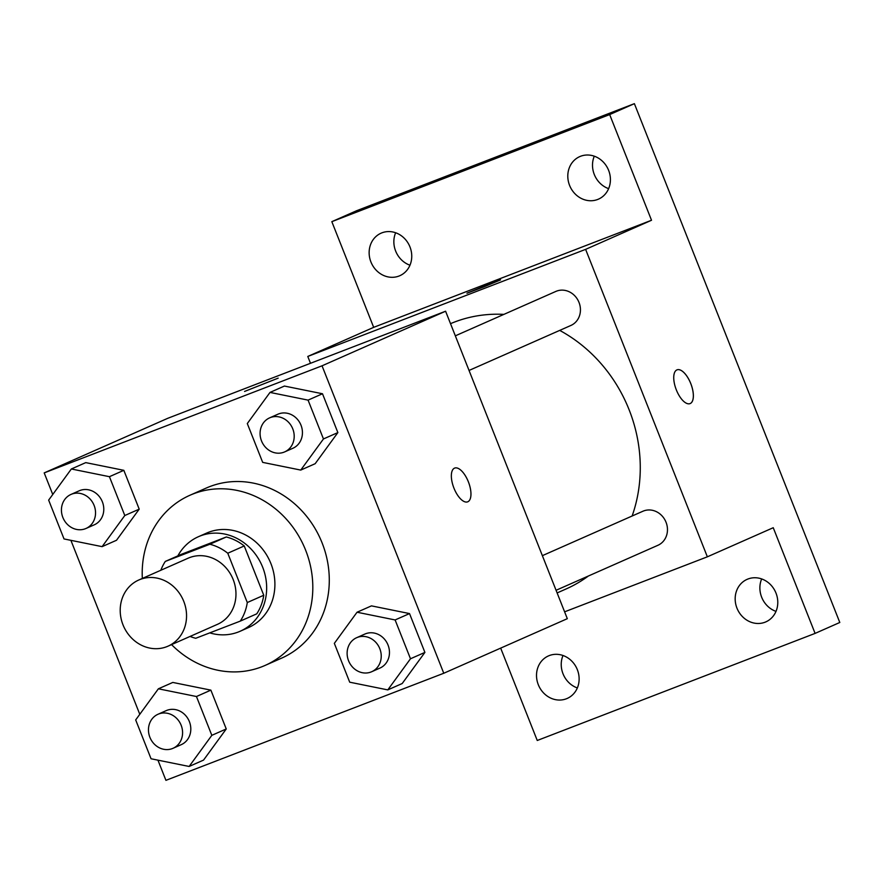 <?xml version="1.0" encoding="UTF-8"?>
<svg xmlns="http://www.w3.org/2000/svg" width="884" height="884" viewBox="0 0 884 884"><rect width="100%" height="100%" fill="white"/><g stroke="black" fill="none" stroke-linecap="round" stroke-linejoin="round"><path stroke-width="1.33" d="M140.059 579.473A36.178 32.564 66.2 0 1 183.474 600.656A36.178 32.564 66.2 0 1 167.993 646.182A36.178 32.564 66.2 0 1 123.594 626.259A36.178 32.564 66.2 0 1 138.755 580.014A36.178 32.564 66.2 0 1 140.059 579.473M138.755 580.014L188.181 558.18A36.178 32.564 66.2 0 1 189.485 557.638A36.178 32.564 66.2 0 1 232.89 578.832A36.178 32.564 66.2 0 1 217.42 624.358L167.993 646.182M247.288 602.534L227.774 553.229A49.117 44.211 66.2 0 0 209.862 544.246L226.326 536.975A49.117 44.211 66.2 0 1 244.238 545.958L263.763 595.252L247.288 602.534A49.117 44.211 66.2 0 1 240.293 621.109L195.74 638.281A49.117 44.211 66.2 0 1 190.06 636.436M209.862 544.246L165.308 561.417A49.117 44.211 66.2 0 0 160.833 570.257M244.238 545.958L227.774 553.229M226.326 536.975L181.784 554.146L165.308 561.417M263.763 595.252A49.117 44.211 66.2 0 1 256.758 613.839L240.293 621.109M209.762 632.878A51.681 46.509 -113.8 0 0 240.15 631.253A51.681 46.509 -113.8 0 0 262.681 567.252A51.681 46.509 -113.8 0 0 198.392 536.721A51.681 46.509 -113.8 0 0 177.85 555.881M198.392 536.721L206.624 533.085A51.681 46.509 66.2 0 1 208.491 532.312A51.681 46.509 66.2 0 1 270.924 563.616A51.681 46.509 66.2 0 1 248.393 627.618L240.15 631.253M142.335 578.434A93.019 83.726 66.2 0 1 189.927 495.261A93.019 83.726 66.2 0 1 193.276 493.88A93.019 83.726 66.2 0 1 304.892 548.367A93.019 83.726 66.2 0 1 265.089 665.431A93.019 83.726 66.2 0 1 171.562 644.613M189.927 495.261L206.392 487.99A93.019 83.726 66.2 0 1 209.751 486.609A93.019 83.726 66.2 0 1 321.367 541.096A93.019 83.726 66.2 0 1 281.565 658.16L265.089 665.431M387.789 689.896L402.198 683.531L424.906 652.403L409.524 613.573L371.457 605.871L357.037 612.236L334.34 643.364L349.71 682.194L387.789 689.896L410.485 658.768L395.115 619.949L357.037 612.236M189.132 766.461L203.552 760.096L226.249 728.969L210.878 690.139L172.8 682.437L158.38 688.802L135.683 719.93L151.053 758.759L189.132 766.461L211.828 735.333L196.458 696.515L158.38 688.802M157.938 760.152L165.927 780.34L443.768 673.254L322.041 365.81L44.2 472.896L52.753 494.488M70.897 540.334L139.782 714.305M300.748 470.078L315.168 463.702L337.865 432.585L322.494 393.756L284.416 386.054L270.007 392.419L247.299 423.546L262.681 462.376L300.748 470.078L323.456 438.95L308.074 400.12L270.007 392.419M102.102 546.644L116.511 540.268L139.208 509.151L123.837 470.321L85.759 462.619L71.35 468.984L48.653 500.112L64.024 538.942L102.102 546.644L124.799 515.516L109.428 476.686L71.35 468.984M443.768 673.254L567.318 618.678L445.591 311.223L322.041 365.81M454.498 468.155A18.089 7.868 -111.1 0 1 454.652 468.089A18.089 7.868 -111.1 0 1 468.498 482.134A18.089 7.868 -111.1 0 1 467.658 501.836A18.089 7.868 -111.1 0 1 453.879 487.968A18.089 7.868 -111.1 0 1 454.498 468.155M445.591 311.223L167.75 418.309L44.2 472.896M244.559 391.446L278.184 378.131M454.641 468.089A18.089 7.868 -111.1 0 1 468.487 482.134A18.089 7.868 -111.1 0 1 467.647 501.847M450.52 323.666A144.689 130.246 66.2 0 1 454.31 322.13A144.689 130.246 66.2 0 1 503.891 314.384M559.705 330.395A144.689 130.246 66.2 0 1 632.126 516.002M588.401 575.992A144.689 130.246 66.2 0 1 566.036 588.987L557.13 592.932M542.367 555.66L642.889 511.25A18.608 16.741 66.2 0 1 643.563 510.974A18.608 16.741 66.2 0 1 665.884 521.869A18.608 16.741 66.2 0 1 657.928 545.284L556.08 590.28M455.337 335.832L555.859 291.422A18.608 16.741 66.2 0 1 556.533 291.145A18.608 16.741 66.2 0 1 578.854 302.041A18.608 16.741 66.2 0 1 570.898 325.456L469.039 370.451M564.611 611.827L707.355 556.821L585.617 249.365L307.787 356.451L310.494 363.302M585.617 249.365L651.519 220.26L609.673 114.577L634.38 103.66L839.8 622.48L815.092 633.397L773.246 527.715L707.355 556.821M676.89 369.91A18.089 7.868 -111.1 0 1 677.045 369.844A18.089 7.868 -111.1 0 1 690.901 383.888A18.089 7.868 -111.1 0 1 690.061 403.601A18.089 7.868 -111.1 0 1 676.271 389.733A18.089 7.868 -111.1 0 1 676.89 369.91M634.38 103.66L356.55 210.746L331.832 221.663L373.678 327.345L307.787 356.451M500.675 648.116L537.251 740.483L815.092 633.397M651.519 220.26L373.678 327.345M490.974 283.355L500.587 279.885L483.891 286.858L466.951 293.201L490.974 283.355M466.962 293.201L500.587 279.885M677.045 369.844A18.089 7.868 -111.1 0 1 690.879 383.899A18.089 7.868 -111.1 0 1 690.05 403.601M736.958 608.137A23.238 20.918 66.2 0 1 747.091 579.363A23.238 20.918 66.2 0 1 775.611 592.169A23.238 20.918 66.2 0 1 765.864 621.872A23.238 20.918 66.2 0 1 736.958 608.137M538.301 684.702A23.238 20.918 66.2 0 1 548.434 655.928A23.238 20.918 66.2 0 1 576.954 668.735A23.238 20.918 66.2 0 1 567.208 698.437A23.238 20.918 66.2 0 1 538.301 684.702M569.583 185.397A23.238 20.918 66.2 0 1 579.716 156.623A23.238 20.918 66.2 0 1 608.236 169.43A23.238 20.918 66.2 0 1 598.49 199.132A23.238 20.918 66.2 0 1 569.583 185.397M370.926 261.962A23.238 20.918 66.2 0 1 381.059 233.188A23.238 20.918 66.2 0 1 409.579 245.995A23.238 20.918 66.2 0 1 399.833 275.697A23.238 20.918 66.2 0 1 370.926 261.962M609.673 114.577L331.832 221.663M563.009 655.497A23.238 20.918 -113.8 0 0 563.02 673.785A23.238 20.918 -113.8 0 0 577.34 687.951M395.634 232.757A23.238 20.918 -113.8 0 0 395.645 251.045A23.238 20.918 -113.8 0 0 409.966 265.211M594.291 156.192A23.238 20.918 -113.8 0 0 594.291 174.48A23.238 20.918 -113.8 0 0 608.623 188.646M761.665 578.932A23.238 20.918 -113.8 0 0 761.665 597.219A23.238 20.918 -113.8 0 0 775.997 611.385M70.974 494.432L79.206 490.797A18.608 16.741 66.2 0 1 79.88 490.521A18.608 16.741 66.2 0 1 102.201 501.416A18.608 16.741 66.2 0 1 94.245 524.831L86.002 528.466A18.608 16.741 66.2 0 1 63.173 518.212A18.608 16.741 66.2 0 1 70.974 494.432A18.608 16.741 66.2 0 1 71.637 494.156A18.608 16.741 66.2 0 1 93.958 505.051A18.608 16.741 66.2 0 1 86.002 528.466M116.511 540.268L139.208 509.151L124.799 515.516M139.219 509.151L123.837 470.321L109.428 476.686M123.837 470.321L85.759 462.619M158.004 714.261L166.236 710.614A18.608 16.741 66.2 0 1 166.91 710.338A18.608 16.741 66.2 0 1 189.231 721.245A18.608 16.741 66.2 0 1 181.275 744.648L173.043 748.295A18.608 16.741 66.2 0 1 150.203 738.041A18.608 16.741 66.2 0 1 158.004 714.261A18.608 16.741 66.2 0 1 158.678 713.985A18.608 16.741 66.2 0 1 180.999 724.88A18.608 16.741 66.2 0 1 173.043 748.295M203.552 760.096L226.249 728.969L211.828 735.333M226.249 728.969L210.878 690.139L196.458 696.515M210.878 690.139L172.8 682.437M269.62 417.867L277.863 414.231A18.608 16.741 66.2 0 1 278.526 413.955A18.608 16.741 66.2 0 1 300.858 424.85A18.608 16.741 66.2 0 1 292.891 448.265L284.659 451.901A18.608 16.741 66.2 0 1 261.819 441.646A18.608 16.741 66.2 0 1 269.62 417.867A18.608 16.741 66.2 0 1 270.294 417.591A18.608 16.741 66.2 0 1 292.615 428.486A18.608 16.741 66.2 0 1 284.659 451.901M315.168 463.702L337.865 432.585L323.456 438.95M337.865 432.585L322.494 393.756L308.074 400.12M322.494 393.756L284.416 386.054M356.661 637.696L364.893 634.049A18.608 16.741 66.2 0 1 365.567 633.773A18.608 16.741 66.2 0 1 387.888 644.679A18.608 16.741 66.2 0 1 379.932 668.083L371.689 671.729A18.608 16.741 66.2 0 1 348.86 661.475A18.608 16.741 66.2 0 1 356.661 637.696A18.608 16.741 66.2 0 1 357.324 637.419A18.608 16.741 66.2 0 1 379.656 648.315A18.608 16.741 66.2 0 1 371.689 671.729M402.198 683.531L424.906 652.403L410.485 658.768M424.906 652.403L409.524 613.573L395.115 619.949M409.524 613.573L371.457 605.871"/></g></svg>
